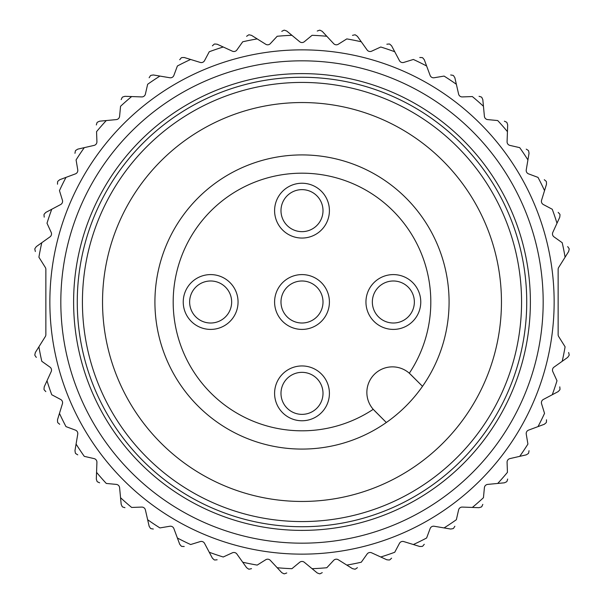 <?xml version="1.0" encoding="UTF-8"?>
<svg xmlns="http://www.w3.org/2000/svg" width="604" height="604" viewBox="0 0 604 604"><rect width="100%" height="100%" fill="white"/><g stroke="black" fill="none" stroke-linecap="round" stroke-linejoin="round"><path stroke-width="0.91" d="M304.325 41.714A3.654 3.654 0 0 1 299.675 41.714L286.757 31.038L284.492 30.2L286.757 31.038L291.921 35.311A266.885 266.885 0 0 0 277.183 36.27L270.335 43.639A3.654 3.654 0 0 1 265.715 44.251L251.513 35.349L249.158 34.813L251.513 35.349L257.198 38.905A266.885 266.885 0 0 0 242.71 41.789L236.881 49.981A3.654 3.654 0 0 1 232.381 51.189L217.146 44.213L214.737 43.994L217.146 44.213L223.238 47.006A266.885 266.885 0 0 0 209.256 51.748L204.545 60.642A3.654 3.654 0 0 1 200.241 62.423L184.22 57.501L181.804 57.591L184.22 57.501L190.63 59.464A266.885 266.885 0 0 0 177.387 65.995L173.877 75.425A3.654 3.654 0 0 1 169.845 77.75L153.318 74.964L150.932 75.372L153.318 74.964L159.924 76.081A266.885 266.885 0 0 0 147.648 84.281L145.398 94.088A3.654 3.654 0 0 1 141.706 96.919L124.953 96.315L122.642 97.025L124.953 96.315L131.649 96.557A266.885 266.885 0 0 0 120.551 106.289L119.6 116.308A3.654 3.654 0 0 1 116.308 119.6L99.622 121.185L97.425 122.189L99.622 121.185L106.289 120.551A266.885 266.885 0 0 0 96.557 131.649L96.919 141.706A3.654 3.654 0 0 1 94.088 145.398L77.75 149.143L75.704 150.434L77.75 149.143L84.281 147.648A266.885 266.885 0 0 0 76.081 159.924L77.75 169.845A3.654 3.654 0 0 1 75.425 173.877L59.713 179.72L57.856 181.268L59.713 179.72L65.995 177.387A266.885 266.885 0 0 0 59.464 190.63L62.423 200.241A3.654 3.654 0 0 1 60.642 204.545L45.829 212.397L44.19 214.163L45.829 212.397L51.748 209.256A266.885 266.885 0 0 0 47.006 223.238L51.189 232.381A3.654 3.654 0 0 1 49.981 236.881L36.323 246.598L34.926 248.569L36.323 246.598L41.789 242.71A266.885 266.885 0 0 0 38.905 257.198L45.3 267.406A3.654 3.654 0 0 1 45.859 269.346L45.859 334.654A3.654 3.654 0 0 1 45.3 336.594L35.349 352.487L34.813 354.842L35.349 352.487L38.905 346.802A266.885 266.885 0 0 0 41.789 361.29L49.981 367.119A3.654 3.654 0 0 1 51.189 371.619L44.213 386.854L43.994 389.263L44.213 386.854L47.006 380.762A266.885 266.885 0 0 0 51.748 394.744L60.642 399.455A3.654 3.654 0 0 1 62.423 403.759L57.501 419.78L57.591 422.196L57.501 419.78L59.464 413.37A266.885 266.885 0 0 0 65.995 426.613L75.425 430.124A3.654 3.654 0 0 1 77.75 434.155L74.964 450.682L75.372 453.068L74.964 450.682L76.081 444.076A266.885 266.885 0 0 0 84.281 456.352L94.088 458.602A3.654 3.654 0 0 1 96.919 462.294L96.315 479.048L97.025 481.358L96.315 479.048L96.557 472.351A266.885 266.885 0 0 0 106.289 483.449L116.308 484.4A3.654 3.654 0 0 1 119.6 487.692L121.185 504.378L122.189 506.575L121.185 504.378L120.551 497.711A266.885 266.885 0 0 0 131.649 507.443L141.706 507.081A3.654 3.654 0 0 1 145.398 509.912L149.143 526.25L150.434 528.296L149.143 526.25L147.648 519.719A266.885 266.885 0 0 0 159.924 527.919L169.845 526.25A3.654 3.654 0 0 1 173.877 528.576L179.72 544.287L181.268 546.144L179.72 544.287L177.387 538.005A266.885 266.885 0 0 0 190.63 544.536L200.241 541.577A3.654 3.654 0 0 1 204.545 543.358L212.397 558.171L214.163 559.81L212.397 558.171L209.256 552.252A266.885 266.885 0 0 0 223.238 556.994L232.381 552.811A3.654 3.654 0 0 1 236.881 554.019L246.598 567.677L248.569 569.074L246.598 567.677L242.71 562.211A266.885 266.885 0 0 0 257.198 565.095L265.715 559.749A3.654 3.654 0 0 1 270.335 560.361L281.751 572.637L283.888 573.762L281.751 572.637L277.183 567.73A266.885 266.885 0 0 0 291.921 568.689L299.675 562.286A3.654 3.654 0 0 1 304.325 562.286L317.243 572.962L319.508 573.8L317.243 572.962L312.079 568.689A266.885 266.885 0 0 0 326.817 567.73L333.665 560.361A3.654 3.654 0 0 1 338.285 559.749L352.487 568.651L354.842 569.187L352.487 568.651L346.802 565.095A266.885 266.885 0 0 0 361.29 562.211L367.119 554.019A3.654 3.654 0 0 1 371.619 552.811L386.854 559.787L389.263 560.006L386.854 559.787L380.762 556.994A266.885 266.885 0 0 0 394.744 552.252L399.455 543.358A3.654 3.654 0 0 1 403.759 541.577L419.78 546.499L422.196 546.409L419.78 546.499L413.37 544.536A266.885 266.885 0 0 0 426.613 538.005L430.124 528.576A3.654 3.654 0 0 1 434.155 526.25L450.682 529.036L453.068 528.628L450.682 529.036L444.076 527.919A266.885 266.885 0 0 0 456.352 519.719L458.602 509.912A3.654 3.654 0 0 1 462.294 507.081L479.048 507.685L481.358 506.975L479.048 507.685L472.351 507.443A266.885 266.885 0 0 0 483.449 497.711L484.4 487.692A3.654 3.654 0 0 1 487.692 484.4L504.378 482.815L506.575 481.811L504.378 482.815L497.711 483.449A266.885 266.885 0 0 0 507.443 472.351L507.081 462.294A3.654 3.654 0 0 1 509.912 458.602L526.25 454.857L528.296 453.566L526.25 454.857L519.719 456.352A266.885 266.885 0 0 0 527.919 444.076L526.25 434.155A3.654 3.654 0 0 1 528.576 430.124L544.287 424.28L546.144 422.732L544.287 424.28L538.005 426.613A266.885 266.885 0 0 0 544.536 413.37L541.577 403.759A3.654 3.654 0 0 1 543.358 399.455L558.171 391.603L559.81 389.837L558.171 391.603L552.252 394.744A266.885 266.885 0 0 0 556.994 380.762L552.811 371.619A3.654 3.654 0 0 1 554.019 367.119L567.677 357.402L569.074 355.431L567.677 357.402L562.211 361.29A266.885 266.885 0 0 0 565.095 346.802L558.7 336.594A3.654 3.654 0 0 1 558.141 334.654L558.141 269.346A3.654 3.654 0 0 1 558.7 267.406L568.651 251.513L569.187 249.158L568.651 251.513L565.095 257.198A266.885 266.885 0 0 0 562.211 242.71L554.019 236.881A3.654 3.654 0 0 1 552.811 232.381L559.787 217.146L560.006 214.737L559.787 217.146L556.994 223.238A266.885 266.885 0 0 0 552.252 209.256L543.358 204.545A3.654 3.654 0 0 1 541.577 200.241L546.499 184.22L546.409 181.804L546.499 184.22L544.536 190.63A266.885 266.885 0 0 0 538.005 177.387L528.576 173.877A3.654 3.654 0 0 1 526.25 169.845L529.036 153.318L528.628 150.932L529.036 153.318L527.919 159.924A266.885 266.885 0 0 0 519.719 147.648L509.912 145.398A3.654 3.654 0 0 1 507.081 141.706L507.685 124.953L506.975 122.642L507.685 124.953L507.443 131.649A266.885 266.885 0 0 0 497.711 120.551L487.692 119.6A3.654 3.654 0 0 1 484.4 116.308L482.815 99.622L481.811 97.425L482.815 99.622L483.449 106.289A266.885 266.885 0 0 0 472.351 96.557L462.294 96.919A3.654 3.654 0 0 1 458.602 94.088L454.857 77.75L453.566 75.704L454.857 77.75L456.352 84.281A266.885 266.885 0 0 0 444.076 76.081L434.155 77.75A3.654 3.654 0 0 1 430.124 75.425L424.28 59.713L422.732 57.856L424.28 59.713L426.613 65.995A266.885 266.885 0 0 0 413.37 59.464L403.759 62.423A3.654 3.654 0 0 1 399.455 60.642L391.603 45.829L389.837 44.19L391.603 45.829L394.744 51.748A266.885 266.885 0 0 0 380.762 47.006L371.619 51.189A3.654 3.654 0 0 1 367.119 49.981L357.402 36.323L355.431 34.926L357.402 36.323L361.29 41.789A266.885 266.885 0 0 0 346.802 38.905L338.285 44.251A3.654 3.654 0 0 1 333.665 43.639L322.249 31.363L320.112 30.238L322.249 31.363L326.817 36.27A266.885 266.885 0 0 0 312.079 35.311L304.325 41.714M43.994 214.737L44.213 217.146L43.994 214.737A272.366 272.366 0 0 1 44.19 214.163M57.591 181.804L57.501 184.22L57.591 181.804A272.366 272.366 0 0 1 57.856 181.268M75.372 150.932L74.964 153.318L75.372 150.932A272.366 272.366 0 0 1 75.704 150.434M97.025 122.642L96.315 124.953L97.025 122.642A272.366 272.366 0 0 1 97.425 122.189M122.189 97.425L121.185 99.622L122.189 97.425A272.366 272.366 0 0 1 122.642 97.025M150.434 75.704L149.143 77.75L150.434 75.704A272.366 272.366 0 0 1 150.932 75.372M181.268 57.856L179.72 59.713L181.268 57.856A272.366 272.366 0 0 1 181.804 57.591M214.163 44.19L212.397 45.829L214.163 44.19A272.366 272.366 0 0 1 214.737 43.994M248.569 34.926L246.598 36.323L248.569 34.926A272.366 272.366 0 0 1 249.158 34.813M283.888 30.238L281.751 31.363L283.888 30.238A272.366 272.366 0 0 1 284.492 30.2M319.508 30.2L317.243 31.038L319.508 30.2A272.366 272.366 0 0 1 320.112 30.238M354.842 34.813L352.487 35.349L354.842 34.813A272.366 272.366 0 0 1 355.431 34.926M389.263 43.994L386.854 44.213L389.263 43.994A272.366 272.366 0 0 1 389.837 44.19M422.196 57.591L419.78 57.501L422.196 57.591A272.366 272.366 0 0 1 422.732 57.856M453.068 75.372L450.682 74.964L453.068 75.372A272.366 272.366 0 0 1 453.566 75.704M481.358 97.025L479.048 96.315L481.358 97.025A272.366 272.366 0 0 1 481.811 97.425M506.575 122.189L504.378 121.185L506.575 122.189A272.366 272.366 0 0 1 506.975 122.642M528.296 150.434L526.25 149.143L528.296 150.434A272.366 272.366 0 0 1 528.628 150.932M546.144 181.268L544.287 179.72L546.144 181.268A272.366 272.366 0 0 1 546.409 181.804M559.81 214.163L558.171 212.397L559.81 214.163A272.366 272.366 0 0 1 560.006 214.737M569.074 248.569L567.677 246.598L569.074 248.569A272.366 272.366 0 0 1 569.187 249.158M569.187 354.842L568.651 352.487L569.187 354.842A272.366 272.366 0 0 1 569.074 355.431M560.006 389.263L559.787 386.854L560.006 389.263A272.366 272.366 0 0 1 559.81 389.837M546.409 422.196L546.499 419.78L546.409 422.196A272.366 272.366 0 0 1 546.144 422.732M528.628 453.068L529.036 450.682L528.628 453.068A272.366 272.366 0 0 1 528.296 453.566M506.975 481.358L507.685 479.048L506.975 481.358A272.366 272.366 0 0 1 506.575 481.811M481.811 506.575L482.815 504.378L481.811 506.575A272.366 272.366 0 0 1 481.358 506.975M453.566 528.296L454.857 526.25L453.566 528.296A272.366 272.366 0 0 1 453.068 528.628M422.732 546.144L424.28 544.287L422.732 546.144A272.366 272.366 0 0 1 422.196 546.409M389.837 559.81L391.603 558.171L389.837 559.81A272.366 272.366 0 0 1 389.263 560.006M355.431 569.074L357.402 567.677L355.431 569.074A272.366 272.366 0 0 1 354.842 569.187M320.112 573.762L322.249 572.637L320.112 573.762A272.366 272.366 0 0 1 319.508 573.8M284.492 573.8L286.757 572.962L284.492 573.8A272.366 272.366 0 0 1 283.888 573.762M249.158 569.187L251.513 568.651L249.158 569.187A272.366 272.366 0 0 1 248.569 569.074M214.737 560.006L217.146 559.787L214.737 560.006A272.366 272.366 0 0 1 214.163 559.81M181.804 546.409L184.22 546.499L181.804 546.409A272.366 272.366 0 0 1 181.268 546.144M150.932 528.628L153.318 529.036L150.932 528.628A272.366 272.366 0 0 1 150.434 528.296M122.642 506.975L124.953 507.685L122.642 506.975A272.366 272.366 0 0 1 122.189 506.575M97.425 481.811L99.622 482.815L97.425 481.811A272.366 272.366 0 0 1 97.025 481.358M75.704 453.566L77.75 454.857L75.704 453.566A272.366 272.366 0 0 1 75.372 453.068M57.856 422.732L59.713 424.28L57.856 422.732A272.366 272.366 0 0 1 57.591 422.196M44.19 389.837L45.829 391.603L44.19 389.837A272.366 272.366 0 0 1 43.994 389.263M34.926 355.431L36.323 357.402L34.926 355.431A272.366 272.366 0 0 1 34.813 354.842M34.813 249.158L35.349 251.513L34.813 249.158A272.366 272.366 0 0 1 34.926 248.569M409.323 373.227A25.579 25.579 0 0 0 374.352 374.352A25.579 25.579 0 0 0 373.227 409.323L386.326 422.506A147.082 147.082 0 0 1 154.918 302A147.082 147.082 0 0 1 346.213 161.721A147.082 147.082 0 0 1 422.506 386.326L409.323 373.227A128.811 128.811 0 0 0 326.998 175.636A128.811 128.811 0 0 0 175.636 326.998A128.811 128.811 0 0 0 373.227 409.323M274.594 210.645A27.406 27.406 0 0 1 315.703 186.908A27.406 27.406 0 0 1 315.703 234.382A27.406 27.406 0 0 1 274.594 210.645M183.238 302A27.406 27.406 0 0 1 224.348 278.263A27.406 27.406 0 0 1 224.348 325.737A27.406 27.406 0 0 1 183.238 302M274.594 302A27.406 27.406 0 0 1 315.703 278.263A27.406 27.406 0 0 1 315.703 325.737A27.406 27.406 0 0 1 274.594 302M274.594 393.355A27.406 27.406 0 0 1 315.703 369.618A27.406 27.406 0 0 1 315.703 417.092A27.406 27.406 0 0 1 274.594 393.355M365.948 302A27.406 27.406 0 0 1 407.058 278.263A27.406 27.406 0 0 1 407.058 325.737A27.406 27.406 0 0 1 365.948 302M374.352 410.524L386.326 422.506A147.082 147.082 0 0 0 422.506 386.326L410.524 374.352M102.537 302A199.463 199.463 0 0 1 401.728 129.264A199.463 199.463 0 0 1 401.728 474.736A199.463 199.463 0 0 1 102.537 302M82.423 302A219.577 219.577 0 0 1 411.785 111.846A219.577 219.577 0 0 1 411.785 492.154A219.577 219.577 0 0 1 82.423 302M77.267 302A224.733 224.733 0 0 1 414.367 107.376A224.733 224.733 0 0 1 414.367 496.624A224.733 224.733 0 0 1 77.267 302M73.612 302A228.387 228.387 0 0 1 416.194 104.213A228.387 228.387 0 0 1 416.194 499.787A228.387 228.387 0 0 1 73.612 302M49.86 302A252.14 252.14 0 0 1 428.07 83.639A252.14 252.14 0 0 1 428.07 520.361A252.14 252.14 0 0 1 49.86 302M280.988 210.645A21.012 21.012 0 0 1 312.502 192.45A21.012 21.012 0 0 1 312.502 228.841A21.012 21.012 0 0 1 280.988 210.645M372.343 302A21.012 21.012 0 0 1 403.857 283.804A21.012 21.012 0 0 1 403.857 320.196A21.012 21.012 0 0 1 372.343 302M280.988 393.355A21.012 21.012 0 0 1 312.502 375.159A21.012 21.012 0 0 1 312.502 411.55A21.012 21.012 0 0 1 280.988 393.355M280.988 302A21.012 21.012 0 0 1 312.502 283.804A21.012 21.012 0 0 1 312.502 320.196A21.012 21.012 0 0 1 280.988 302M189.633 302A21.012 21.012 0 0 1 221.155 283.804A21.012 21.012 0 0 1 221.155 320.196A21.012 21.012 0 0 1 189.633 302M60.823 302A241.177 241.177 0 0 1 422.589 93.137A241.177 241.177 0 0 1 422.589 510.863A241.177 241.177 0 0 1 60.823 302"/></g></svg>
